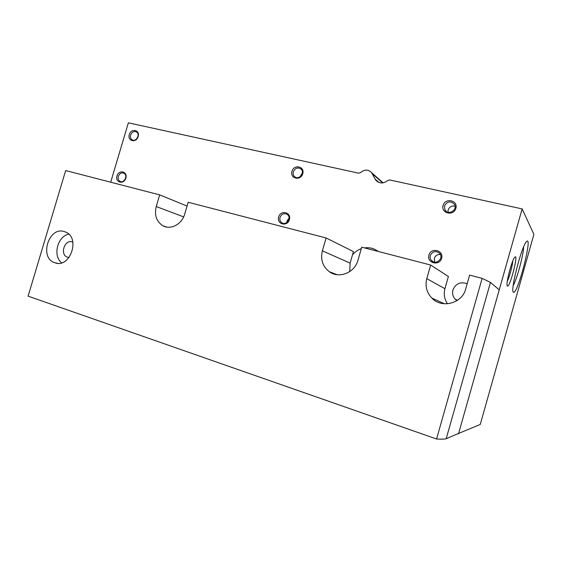<?xml version="1.0" encoding="UTF-8"?>
<svg xmlns="http://www.w3.org/2000/svg" width="562" height="562" viewBox="0 0 562 562"><rect width="100%" height="100%" fill="white"/><g stroke="black" fill="none" stroke-linecap="round" stroke-linejoin="round"><path stroke-width="0.84" d="M457.995 433.688L480.243 424.479L533.9 234.375L522.14 208.902L389.684 179.945L387.738 180.514C383.368 183.851 379.378 183.732 375.767 180.17L377.755 181.898M110.7 182.214L128.361 122.825L358.718 173.18L360.678 172.541C364.555 169.303 368.173 169.317 371.538 172.583L375.767 180.17M507.36 285.974C505.357 285.145 511.827 259.925 514.743 257.255C519.049 252.317 509.853 288.194 507.402 286.009L507.36 285.974M513.387 292.177C510.022 291.081 521.613 246.001 526.411 241.709C533.394 233.799 517.412 295.767 513.436 292.219L513.387 292.177M458.501 433.857L522.14 208.902M352.514 254.825C354.896 251.945 357.818 249.893 361.289 248.678M364.471 247.898C369.55 247.196 374.116 248.376 378.184 251.446M456.92 300.684L455.122 299.139C452.803 296.441 452.073 293.371 452.937 289.936C455.74 283.515 460.482 281.457 467.184 283.761M129.267 134.571C131.185 127.904 140.191 129.885 138.175 136.58C136.215 143.296 127.23 141.217 129.267 134.571M291.938 171.312C294.003 163.949 304.955 166.359 302.763 173.756C300.649 181.168 289.725 178.639 291.938 171.312M443.095 205.446C445.287 197.438 458.213 200.29 455.873 208.333C453.618 216.398 440.72 213.419 443.095 205.446M116.98 175.913C118.905 169.225 127.855 171.445 125.825 178.161C123.865 184.891 114.936 182.573 116.98 175.913M278.647 216.946C280.719 209.563 291.601 212.26 289.409 219.679C287.287 227.118 276.427 224.301 278.647 216.946M428.911 255.085C431.11 247.048 443.966 250.245 441.62 258.316C439.358 266.409 426.53 263.079 428.911 255.085M523.622 246.858C523.461 255.036 517.145 278.499 513.197 285.644M512.776 261C512.509 265.742 509.46 277.045 507.303 281.295M430.288 255.541C432.74 251.066 435.922 250.399 439.821 253.539C444.106 258.653 435.395 265.629 431.307 260.382C430.169 258.956 429.825 257.34 430.288 255.541M434.707 262.187L434.328 258.387C435.395 255.577 437.426 254.291 440.418 254.523M280.024 217.396C281.674 213.827 284.098 212.85 287.294 214.452C292.036 217.726 286.198 226.198 281.66 222.643C280.045 221.344 279.497 219.594 280.024 217.396M286.88 222.461L287.091 220.866L289.051 218.07M118.336 176.349C119.608 173.363 121.504 172.33 124.026 173.265C128.262 175.449 124.012 183.809 119.945 181.301C118.343 180.233 117.809 178.583 118.336 176.349M444.451 205.945C447.345 201.119 450.696 200.627 454.51 204.456C457.897 210.111 448.083 215.752 444.956 209.977L444.451 205.945M448.026 212.253L448.146 209.97C449.431 206.823 451.743 205.559 455.072 206.184M293.308 171.789C295.183 167.968 297.762 167.055 301.042 169.064C305.349 172.843 298.584 180.627 294.509 176.594C293.224 175.316 292.823 173.714 293.308 171.789M299.932 176.84L302.293 173.265M130.616 135.035C132.007 131.88 134.002 130.876 136.601 132.007C140.641 134.508 135.814 142.544 131.972 139.734C130.56 138.652 130.11 137.086 130.616 135.035M326.108 237.965L188.179 202.264L184.687 214.108C181.969 224.224 170.693 230.195 162.973 225.791C156.468 221.618 154.22 215.197 156.229 206.521L159.671 194.888L65.663 170.553L28.1 296.146L436.569 438.999C440.854 439.294 444.057 439.21 446.179 438.746L458.627 433.414L499.239 289.859L490.457 282.426L482.133 278.352L469.635 275.12L465.687 289.023C462.14 303.557 441.662 308.784 431.785 298.029C426.621 292.479 424.956 286.016 426.79 278.654L430.682 265.032L361.717 247.182L357.945 260.297C354.741 272.795 338.97 278.963 329.353 271.748C322.658 266.493 320.34 259.511 322.384 250.821L326.108 237.965L353.442 251.6L350.112 263.164L349.74 271.608M430.682 265.032L448.392 276.518L444.921 288.699C443.502 294.116 444.38 299.153 447.542 303.796M159.671 194.888L187.062 206.05M64.349 231.593C48.676 226.121 38.883 257.986 54.802 262.728C70.088 268.952 80.907 237.452 65.368 231.958L64.349 231.593M482.133 278.352L436.569 438.999M72.884 242.208L72.182 241.934C64.489 239.194 59.614 254.755 67.405 257.171L69.084 257.487M490.457 282.426L446.179 438.746M68.754 234.164C57.45 236.3 52.554 255.879 61.616 262.819M374.973 178.948L379.062 182.517M372.234 173.651L382.687 182.91M156.229 206.521L183.641 216.89M426.79 278.654L444.921 288.699M322.384 250.821L350.112 263.164M371.538 172.583L383.108 182.847M513.12 291.685L513.436 292.219M507.184 285.651L507.402 286.009M431.307 260.382L433.597 261.934M281.66 222.643L282.953 223.262M119.945 181.301L120.647 181.582M444.956 209.977L446.383 211.502M294.509 176.594L295.605 177.304M131.972 139.734L132.618 140.057M455.122 299.139L457.44 300.347M67.405 257.171L68.761 257.473M57.549 263.29L54.802 262.728M162.973 225.791L166.703 227.055M431.785 298.029L444.486 303.803M329.353 271.748L337.193 274.72"/></g></svg>
